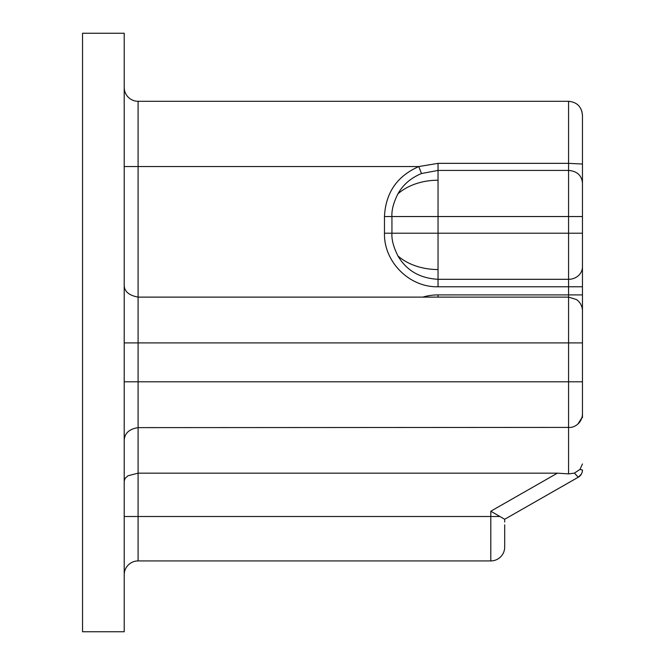 <?xml version="1.0" encoding="UTF-8"?>
<svg xmlns="http://www.w3.org/2000/svg" width="665" height="665" viewBox="0 0 665 665"><rect width="100%" height="100%" fill="white"/><g stroke="black" fill="none" stroke-linecap="round" stroke-linejoin="round"><path stroke-width="1" d="M82.543 33.25L82.543 631.75L124.205 631.75L124.205 33.25L82.543 33.25M582.457 182.883C581.634 175.311 577.004 171.163 568.567 170.423L568.567 233.216L582.457 233.216L582.457 417.653L582.457 381.793L568.567 381.793L568.567 294.903L438.036 294.903A53.566 53.566 0 0 0 422.815 297.114L138.096 297.114L138.096 166.558L418.792 166.558L438.036 163.349L568.567 163.349L568.567 101.296C577.004 102.119 581.634 106.741 582.457 115.178L582.457 286.781L568.567 286.781L568.567 279.308A13.89 12.46 0 0 0 582.457 266.848M582.457 240.846L582.457 166.558M582.457 331.802L582.457 294.903L568.567 294.903L568.567 286.781L438.036 286.781C409.416 287.513 383.73 261.835 384.47 233.216L384.47 216.549C385.617 192.817 397.055 176.159 418.792 166.558L421.477 173.532L438.036 170.423L438.036 163.349M577.91 424.012L581.825 417.853A13.89 0.682 180 0 0 582.457 417.653L582.457 415.126M581.426 474.012L578.259 477.237L504.693 519.274L490.803 511.21L557.395 473.164L568.567 473.879L574.427 473.106L579.955 469.415L582.457 463.962M124.205 87.406A13.89 13.89 0 0 0 138.096 101.296L568.567 101.296C577.004 102.119 581.634 106.741 582.457 115.178L581.767 110.88M576.414 299.516A13.89 13.89 0 0 1 582.457 310.979A13.89 13.89 0 0 0 576.414 299.516L568.567 297.122L422.815 297.114M582.457 413.738A13.89 13.89 0 0 1 571.027 427.404L138.096 427.62L138.096 297.114C128.944 295.418 124.313 291.445 124.205 285.194M574.427 473.106L578.259 477.237C580.952 475.575 582.349 473.164 582.457 469.997L579.955 469.415M504.693 522.05L504.693 519.274L575.508 478.8M124.205 481.094L125.161 478.31L127.971 475.774L138.096 473.164L557.395 473.164M582.457 164.031L568.567 163.349L568.567 170.423L438.036 170.423L438.036 216.549L391.943 216.549C391.51 210.29 393.505 202.725 397.919 193.847C403.015 184.729 410.862 177.962 421.477 173.532M582.457 216.549L438.036 216.549L438.036 233.216L568.567 233.216L568.567 279.308L438.036 279.308C419.873 278.303 406.498 270.514 397.919 255.917C393.497 247.031 391.502 239.466 391.943 233.216L384.47 233.216M504.693 524.826L504.693 547.046A13.89 13.89 0 0 1 490.803 560.928L138.096 560.928A13.89 13.89 0 0 0 124.205 574.818A13.89 13.89 0 0 1 138.096 560.928L138.096 516.497L490.803 516.497L490.803 511.21M124.205 440.463C124.555 433.306 129.185 429.025 138.096 427.62L138.096 516.497L124.205 516.497M582.457 469.997A8.329 8.329 0 0 1 581.277 474.27A8.329 8.329 0 0 0 582.457 469.997M582.457 342.916L124.205 342.916M568.567 473.879L568.567 381.793L124.205 381.793M138.096 101.296L138.096 166.558L124.205 166.558M438.036 286.781L438.036 233.216L391.943 233.216L391.943 216.549L384.47 216.549M438.036 297.122L438.036 294.903M438.036 180.215A51.38 36.334 180 0 0 397.919 193.847M438.036 269.541A51.38 36.334 180 0 1 397.919 255.917M504.693 547.046A13.89 13.89 0 0 1 490.803 560.928L490.803 516.497L499.905 516.497"/></g></svg>
